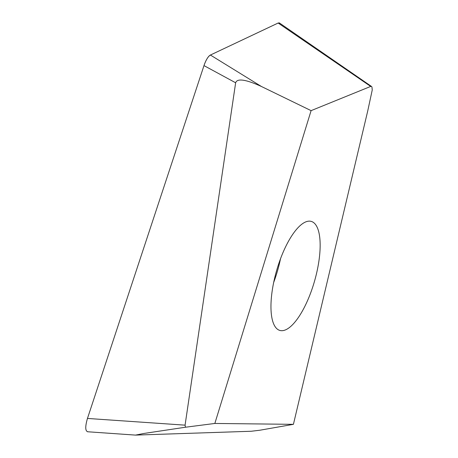 <?xml version="1.0" encoding="UTF-8"?>
<svg xmlns="http://www.w3.org/2000/svg" width="458" height="458" viewBox="0 0 458 458"><rect width="100%" height="100%" fill="white"/><g stroke="black" fill="none" stroke-linecap="round" stroke-linejoin="round"><path stroke-width="0.69" d="M293.418 424.337L214.842 423.455L311.096 110.641L370.699 86.419L371.392 86.402L371.948 86.986L372.251 89.945L367.74 110.922L293.418 424.337L259.806 430.234L251.282 431.253L135.511 435.1L87.53 431.757M274.806 277.411A56.735 19.683 106.1 0 0 279.838 330.43A56.735 19.683 106.1 0 0 316.306 274.428A56.735 19.683 106.1 0 0 311.28 221.409A56.735 19.683 106.1 0 0 274.806 277.411M214.842 423.455L185.456 427.228L143.686 433.497L135.511 435.1M185.479 427.217L185.072 425.156L87.461 418.44L203.987 65.603C205.963 59.946 208.104 56.426 210.411 55.034L278.143 23.026L279.334 22.9L371.541 86.482M87.461 418.44C85.119 426.558 85.211 430.995 87.73 431.757C85.205 431.012 85.114 426.575 87.461 418.44L203.987 65.608L235.641 82.778L185.072 425.156M235.641 82.778C236.425 80.436 239.677 76.572 261.426 86.493L311.096 110.641M279.844 23.192L278.143 23.026L370.699 86.419M261.426 86.493L210.411 55.034L278.143 23.032M203.982 65.603A12.595 3.899 -71.8 0 1 210.411 55.034M280.502 258.776A56.735 19.683 -73.9 0 1 279.386 263.779A56.735 19.683 -73.9 0 1 273.689 282.414"/></g></svg>
